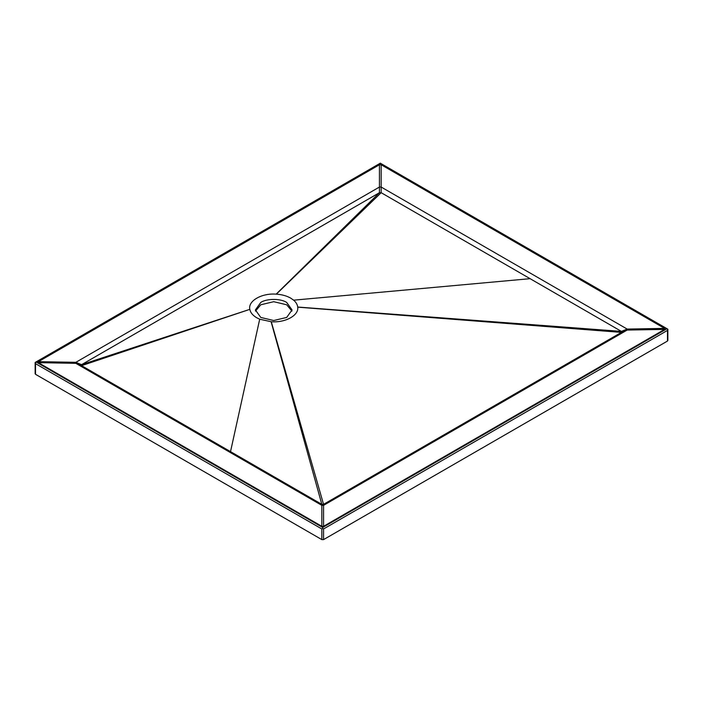<?xml version="1.0" encoding="UTF-8"?>
<svg xmlns="http://www.w3.org/2000/svg" width="703" height="703" viewBox="0 0 703 703"><rect width="100%" height="100%" fill="white"/><g stroke="black" fill="none" stroke-linecap="round" stroke-linejoin="round"><path stroke-width="1.05" d="M322.695 528.471L322.695 527.47L36.371 362.159L35.15 362.458L35.51 363.662L321.833 528.964L322.695 528.471L323.556 528.964L667.49 330.401L667.85 329.197L666.629 328.899L322.695 527.47M35.51 373.311L35.51 374.304L321.833 539.614L323.556 539.614L667.49 341.043L667.49 340.041M35.15 373.803L35.15 362.458L380.305 163.184L666.629 328.899M260.76 302.457L255.391 309.944L260.76 317.431L273.731 320.524L286.692 317.431L292.061 309.944L286.692 302.457C280.857 298.424 266.595 298.424 260.76 302.457M291.947 311.104L286.692 304.786L273.731 301.692L260.76 304.786L255.505 311.104M249.837 309.461C250.505 312.677 252.808 315.445 256.736 317.756L259.697 319.215L271.288 321.754C285.427 322.853 298.995 315.357 297.721 307.158L297.712 307.044C297.404 304.54 296.042 302.246 293.626 300.163L290.726 298.134C286.71 295.866 281.921 294.539 276.349 294.153L276.156 294.144C261.621 293.002 247.834 300.963 249.811 309.355L81.592 365.657L321.833 504.35L323.556 504.35L621.408 332.396L621.408 331.394L381.167 192.701L379.444 192.701L81.592 364.655L81.592 365.657L75.836 363.328L321.833 505.352L323.556 505.352L627.164 330.067L627.164 329.066L381.167 187.042L379.444 187.042L75.836 362.326L75.836 363.328L38.393 362.66L38.393 361.667L379.444 164.757L381.167 164.757L664.607 328.406L664.607 329.399L323.556 526.31L321.833 526.31L38.393 362.66M297.712 307.044L621.408 331.394L627.164 329.066L664.607 328.406M35.51 363.662L35.51 374.304M321.833 528.964L321.833 539.614M36.371 362.159L380.305 163.597M323.556 528.964L323.556 539.614M667.49 330.401L667.49 341.043M664.607 329.399L627.164 330.067L621.408 332.396L297.721 307.158M271.288 321.754L323.556 504.35L323.556 526.31M321.833 526.31L321.833 504.35L271.103 321.746M38.393 361.667L75.836 362.326L81.592 364.655L249.811 309.355M276.156 294.144L379.444 192.701L379.444 164.757M381.167 164.757L381.167 192.701L276.349 294.153M293.626 300.163L530.088 278.678M259.697 319.215L230.522 451.634M667.85 340.542L667.85 329.197L380.305 163.184"/></g></svg>
